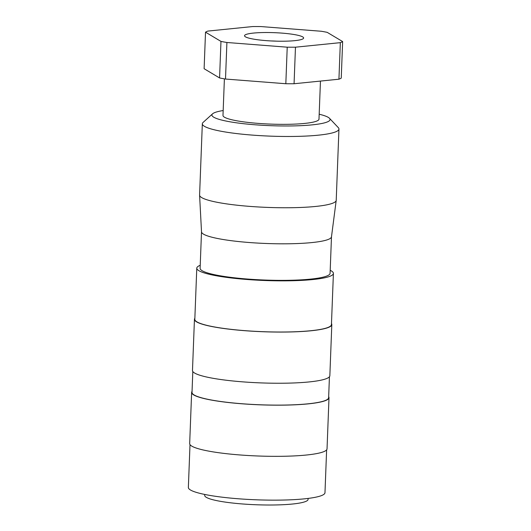 <?xml version="1.0" encoding="UTF-8"?>
<svg xmlns="http://www.w3.org/2000/svg" width="531" height="531" viewBox="0 0 531 531"><rect width="100%" height="100%" fill="white"/><g stroke="black" fill="none" stroke-linecap="round" stroke-linejoin="round"><path stroke-width="0.8" d="M192.813 371.514L192.01 392.436A68.36 9.724 2.2 0 0 241.804 403.726A68.36 9.724 2.2 0 0 328.629 397.686L329.432 376.764M192.049 391.42A68.731 9.777 2.2 0 0 191.638 392.422L189.673 443.591A68.731 9.777 2.2 0 0 239.74 454.941A68.731 9.777 2.2 0 0 327.036 448.868L329.001 397.699A68.731 9.777 2.2 0 0 328.669 396.67M191.638 392.422A68.731 9.777 2.2 0 0 241.705 403.772A68.731 9.777 2.2 0 0 329.001 397.699M190.005 444.613L188.359 487.465A68.36 9.724 2.2 0 0 238.153 498.755A68.36 9.724 2.2 0 0 324.979 492.715L326.625 449.863M204.734 494.454L204.694 495.41A51.733 7.361 2.2 0 0 242.382 503.959A51.733 7.361 2.2 0 0 308.086 499.386L308.119 498.423M223.179 110.541A59.127 8.41 2.2 0 0 212.573 113.826L203.094 122.429A68.36 9.724 2.2 0 0 202.331 123.796A68.36 9.724 2.2 0 0 252.125 135.086A68.36 9.724 2.2 0 0 338.951 129.046A68.36 9.724 2.2 0 0 338.293 127.619L329.505 118.32A59.127 8.41 2.2 0 0 319.184 114.225M212.573 113.826A59.127 8.41 2.2 0 0 254.98 124.778A59.127 8.41 2.2 0 0 329.505 118.32M202.331 123.796L199.59 195.069A68.36 9.724 2.2 0 0 199.59 195.196A68.36 9.724 2.2 0 0 249.391 206.36A68.36 9.724 2.2 0 0 336.203 200.439A68.36 9.724 2.2 0 0 336.216 200.313L338.951 129.046M199.59 195.196L201.514 231.861A65.034 9.253 2.2 0 0 248.886 242.488A65.034 9.253 2.2 0 0 331.477 236.859L336.203 200.439M201.508 231.801L200.107 268.294A65.034 9.253 2.2 0 0 247.479 279.04A65.034 9.253 2.2 0 0 330.083 273.286L331.483 236.799M200.22 265.301A68.36 9.724 2.2 0 0 196.782 268.168L194.817 319.337A68.36 9.724 2.2 0 0 244.612 330.627A68.36 9.724 2.2 0 0 331.437 324.58L333.408 273.412A68.36 9.724 2.2 0 0 330.196 270.292M196.782 268.168A68.36 9.724 2.2 0 0 246.583 279.459A68.36 9.724 2.2 0 0 333.408 273.412M194.857 318.321A68.731 9.777 2.2 0 0 194.446 319.323L192.481 370.492A68.731 9.777 2.2 0 0 242.548 381.842A68.731 9.777 2.2 0 0 329.844 375.769L331.809 324.6A68.731 9.777 2.2 0 0 331.477 323.571M194.446 319.323A68.731 9.777 2.2 0 0 244.512 330.674A68.731 9.777 2.2 0 0 331.809 324.6M276.671 41.159A22.169 3.153 2.2 0 0 271.168 40.947M282.087 33.121A29.563 4.202 2.2 0 0 244.824 36.354A29.563 4.202 2.2 0 0 266.077 40.621A29.563 4.202 2.2 0 0 303.294 38.597A29.563 4.202 2.2 0 0 282.087 33.121M320.458 81.07L318.992 119.123A48.036 6.83 -177.8 0 1 257.98 123.371A48.036 6.83 -177.8 0 1 222.987 115.439L224.394 78.853M338.931 79.205L294.068 83.745L295.468 47.193L340.338 42.653L338.931 79.205A70.211 9.983 2.2 0 0 341.241 78.123L342.641 41.571L327.189 32.345A70.211 9.983 2.2 0 0 321.255 31.249L260.933 26.563A70.211 9.983 2.2 0 0 252.69 26.55L207.827 31.09A70.211 9.983 2.2 0 0 205.517 32.172L220.969 41.405L219.569 77.951L204.116 68.718L205.517 32.172M225.502 79.046L226.91 42.493L287.225 47.186L285.824 83.732L225.502 79.046A70.211 9.983 2.2 0 1 219.569 77.951M220.969 41.405A70.211 9.983 2.2 0 0 226.91 42.493M287.225 47.186A70.211 9.983 2.2 0 0 295.468 47.193M340.338 42.653A70.211 9.983 2.2 0 0 342.641 41.571M285.824 83.732A70.211 9.983 2.2 0 0 294.068 83.745"/></g></svg>
